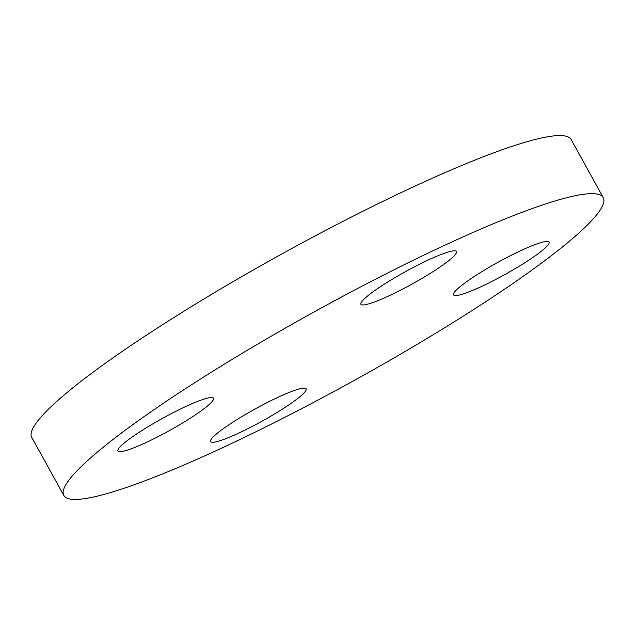 <?xml version="1.0" encoding="UTF-8"?>
<svg xmlns="http://www.w3.org/2000/svg" width="635" height="635" viewBox="0 0 635 635"><rect width="100%" height="100%" fill="white"/><g stroke="black" fill="none" stroke-linecap="round" stroke-linejoin="round"><path stroke-width="0.95" d="M412.48 283.821A54.578 7.033 151.1 0 0 456.486 251.5A54.578 7.033 151.1 0 0 404.94 271.931A54.578 7.033 151.1 0 0 360.926 304.252A54.578 7.033 151.1 0 0 412.48 283.821M603.091 197.382A308.086 39.68 151.1 0 0 313.301 312.38A308.086 39.68 151.1 0 0 63.81 495.435A308.086 39.68 151.1 0 0 63.968 495.697A308.086 39.68 151.1 0 0 353.758 380.698A308.086 39.68 151.1 0 0 603.25 197.644A308.086 39.68 151.1 0 0 603.091 197.382M603.25 197.644L571.19 139.565A308.086 39.68 151.1 0 0 571.032 139.303A308.086 39.68 151.1 0 0 281.241 254.302A308.086 39.68 151.1 0 0 31.75 437.356L63.81 495.435M213.479 398.185A54.578 7.033 151.1 0 0 162.147 418.552A54.578 7.033 151.1 0 0 117.951 450.985A54.578 7.033 151.1 0 0 117.975 451.033A54.578 7.033 151.1 0 0 169.315 430.657A54.578 7.033 151.1 0 0 213.511 398.232A54.578 7.033 151.1 0 0 213.479 398.185M254.579 409.257A54.578 7.033 151.1 0 0 210.574 441.579A54.578 7.033 151.1 0 0 262.12 421.148A54.578 7.033 151.1 0 0 306.133 388.826A54.578 7.033 151.1 0 0 254.579 409.257M453.581 294.894A54.578 7.033 151.1 0 0 504.912 274.526A54.578 7.033 151.1 0 0 549.108 242.102A54.578 7.033 151.1 0 0 549.084 242.054A54.578 7.033 151.1 0 0 497.745 262.422A54.578 7.033 151.1 0 0 453.557 294.846A54.578 7.033 151.1 0 0 453.581 294.894"/></g></svg>
